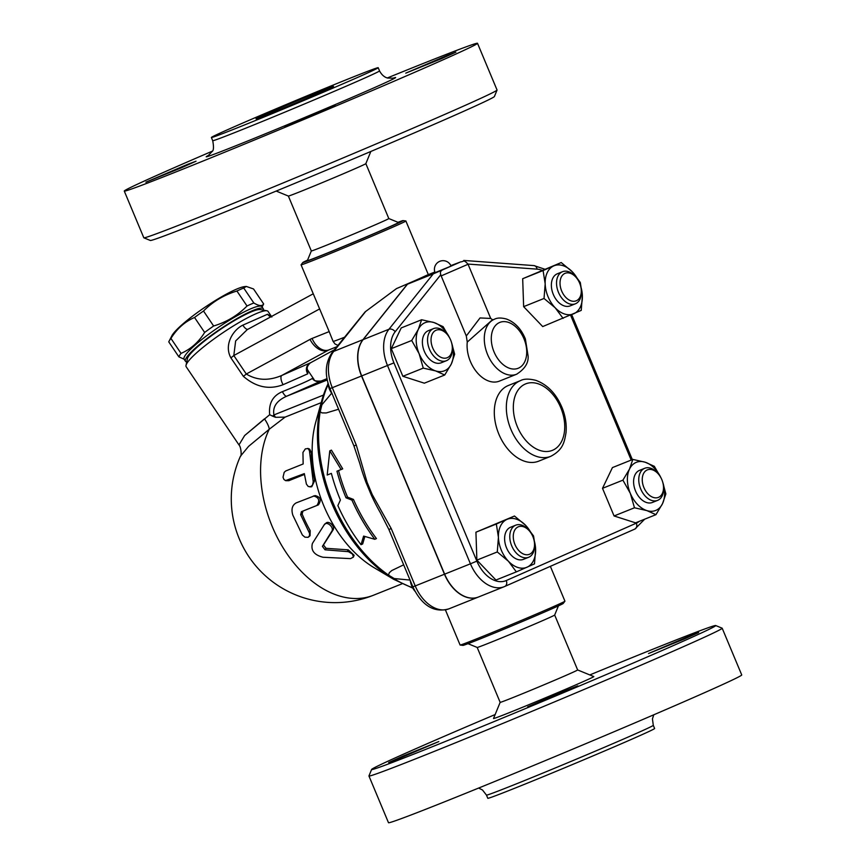 <?xml version="1.0" encoding="UTF-8"?>
<svg xmlns="http://www.w3.org/2000/svg" width="866" height="866" viewBox="0 0 866 866"><rect width="100%" height="100%" fill="white"/><g stroke="black" fill="none" stroke-linecap="round" stroke-linejoin="round"><path stroke-width="1.3" d="M634.161 738.168A90.41 1.537 157.3 0 1 542.278 777.062A90.41 1.537 157.3 0 1 487.796 798.29L486.465 795.107A90.41 1.537 -22.7 0 0 540.947 773.868A90.41 1.537 -22.7 0 0 632.83 734.985A90.41 1.537 -22.7 0 0 653.289 725.318L654.62 728.512A90.41 1.537 157.3 0 1 634.161 738.168M715.684 625.533L722.147 628.186A191.451 3.258 157.3 0 1 722.19 628.229L741.729 674.939A191.451 3.258 157.3 0 1 698.407 695.398A191.451 3.258 157.3 0 1 503.86 777.744A191.451 3.258 157.3 0 1 388.488 822.7L368.948 775.99A191.451 3.258 157.3 0 1 368.959 775.925L371.601 769.463A186.504 3.172 -22.7 0 0 482.622 726.293A186.504 3.172 -22.7 0 0 673.521 645.506A186.504 3.172 -22.7 0 0 715.684 625.533A186.504 3.172 -22.7 0 0 589.811 674.939M690.04 635.785L698.656 632.548L684.064 639.108L648.526 653.527L690.04 635.785M397.288 759.32L388.661 762.545L403.253 755.986L438.802 741.577L397.288 759.32M571.668 688.762L527.686 706.829L561.449 692.237L577.817 685.861L571.668 688.762M495.157 714.537A186.504 3.172 -22.7 0 0 371.601 769.463M477.188 647.443L500.158 702.358A41.99 0.714 157.3 0 0 525.456 692.497A41.99 0.714 157.3 0 0 568.139 674.441A41.99 0.714 157.3 0 0 577.644 669.948A41.99 0.714 157.3 0 1 577.644 669.948L593.784 676.562A54.352 0.92 157.3 0 1 581.508 682.386A54.352 0.92 157.3 0 1 525.879 705.92A54.352 0.92 157.3 0 1 493.523 718.509L500.158 702.348M722.19 628.229A191.451 3.258 157.3 0 1 678.868 648.677A191.451 3.258 157.3 0 1 484.321 731.034A191.451 3.258 157.3 0 1 368.948 775.99M577.644 669.948L554.673 615.033A41.99 0.714 157.3 0 1 554.662 615.044A41.99 0.714 157.3 0 1 545.169 619.526A41.99 0.714 157.3 0 1 502.8 637.463A41.99 0.714 157.3 0 1 477.198 647.454L467.499 643.481M550.906 609.242A54.352 0.92 -22.7 0 0 563.192 603.461L564.924 601.199A56.82 0.963 157.3 0 1 552.075 607.239A56.82 0.963 157.3 0 1 495.06 631.379A56.82 0.963 157.3 0 1 460.138 645.029A56.82 0.963 157.3 0 1 460.095 645.018L462.964 645.397A54.352 0.92 -22.7 0 0 496.37 632.332A54.352 0.92 -22.7 0 0 550.906 609.242M550.365 566.342L564.935 601.166A56.82 0.963 157.3 0 1 564.924 601.199M414.846 590.98A17.288 11.431 -111.8 0 1 410.506 581.151M410.257 580.577A14.819 9.797 68.2 0 0 415.03 591.326M338.584 409.239L326.211 412.963L321.914 412.887L320.182 411.761L321.903 404.768L331.646 393.229M410.051 580.068L394.192 578.553L388.488 575.078L389.332 572.697L391.778 570.542L403.664 564.816M353.934 445.936L356.283 445.048L332.295 387.697L329.946 388.585L353.934 445.936L359.791 463.44A142.046 93.939 68.2 0 0 366.026 482.449L371.373 495.233A142.046 93.939 68.2 0 0 380.445 512.856L388.877 529.472L412.876 586.823C419.804 601.513 431.344 614.005 449.021 608.809A34.586 22.873 -111.8 0 1 415.225 585.936L412.876 586.823M338.541 470.574A134.208 88.754 68.2 0 0 347.547 497.138L353.447 499.411A135.767 89.783 68.2 0 0 376.45 538.576L374.816 539.302A138.3 91.46 -111.8 0 1 351.921 500.093L346.021 497.809A136.731 90.421 -111.8 0 1 336.961 471.201L342.72 468.863L331.429 450.125L329.784 450.85L327.186 475.023L331.375 473.388A134.641 89.036 68.2 0 0 340.403 500.007L337.881 505.592A133.072 88.007 68.2 0 0 361.014 544.692L363.612 536.097L374.816 539.302M364.878 536.476L362.659 543.967L361.014 544.692M332.035 393.565A17.288 11.431 -111.8 0 1 327.998 382.967M327.878 382.545A14.819 9.797 68.2 0 0 332.219 394.019M341.15 469.556L329.784 450.85M346.021 497.809L347.547 497.138M351.921 500.093L353.447 499.411M478.346 597.053A34.586 22.873 -111.8 0 1 478.259 597.085A34.586 22.873 -111.8 0 1 444.464 574.223L415.225 585.936L391.237 528.585L388.877 529.472M391.237 528.585L372.207 494.529A7.415 0.974 147.5 0 0 371.373 495.233M444.464 574.223L361.533 375.985L332.295 387.697A34.586 22.873 -111.8 0 1 333.746 351.38A7.415 5.207 -141.3 0 0 332.133 352.559L365.171 311.836L396.487 288.595L434.873 272.097L407.475 284.2L363.157 339.591A34.586 22.873 68.2 0 0 361.707 375.909L444.637 574.158A34.586 22.873 68.2 0 0 478.433 597.02L504.239 586.683A34.586 22.873 68.2 0 0 504.716 586.477A4.936 3.702 66.2 0 0 504.802 586.444A4.936 3.702 66.2 0 0 506.242 580.545A29.639 19.604 -111.8 0 1 476.863 561.114L470.433 563.809A34.586 22.873 68.2 0 0 504.239 586.683L634.875 529.05A4.936 3.702 66.2 0 1 634.789 529.094L504.889 586.401M366.026 482.449A7.415 1.223 -12.9 0 0 367.13 482.394L356.283 445.048M361.533 375.985A34.586 22.873 -111.8 0 1 362.984 339.656L407.301 284.265M450.861 265.602L460.755 261.868C463.873 261.749 463.386 259.021 468.062 264.271L441.173 275.908L440.794 274.717C439.993 272.628 440.469 271.058 442.245 270.03L433.271 273.851L388.953 329.253A34.586 22.873 68.2 0 0 387.513 365.571L470.433 563.809L444.637 574.158M499.801 380.953A29.639 19.604 -111.8 0 1 499.39 381.127A29.639 19.604 -111.8 0 1 476.722 372.077A29.639 19.604 -111.8 0 1 467.261 342.059L466.298 335.976L441.173 275.908M451.403 342.092L454.661 354.259L451.316 363.98L444.734 375L424.34 383.183L402.863 376.288L391.302 348.662L401.218 327.922L421.623 319.749L433.974 322.542A25.937 17.158 68.2 0 0 418.278 329.47A25.937 17.158 68.2 0 0 419.101 353.653L411.707 340.49L418.278 329.47L421.623 319.749M662.609 481.756L665.867 493.934L662.522 503.655L655.952 514.664L635.547 522.847L614.07 515.963L602.509 488.327L612.435 467.597L632.84 459.413L645.192 462.217L654.317 466.298L661.05 477.956M578.694 281.147A25.937 17.158 68.2 0 0 572.372 271.859L580.296 282.478L582.374 295.793L581.238 310.396L542.711 326.569L523.638 306.651L522.685 278.722L561.222 262.55L572.372 271.859A25.937 17.158 68.2 0 0 553.775 265.894L561.222 262.55M516.352 571.874L495.947 580.047L476.874 560.118L475.932 532.2L514.469 516.017L525.619 525.337L533.543 535.946L535.621 549.26L534.484 563.874L516.352 571.874L508.429 561.255L497.279 551.945L498.426 537.331L496.337 524.017L514.469 516.017M475.932 532.2L496.337 524.017M476.874 560.118L497.279 551.945M531.94 534.625A25.937 17.158 68.2 0 0 525.619 525.337A25.937 17.158 68.2 0 0 507.011 519.373A25.937 17.158 68.2 0 0 498.426 537.331A25.937 17.158 68.2 0 0 508.429 561.255A25.937 17.158 68.2 0 0 527.026 567.219A25.937 17.158 68.2 0 0 535.621 549.26A25.937 17.158 68.2 0 0 533.802 539.269M423.257 368.115L419.101 353.653A25.937 17.158 68.2 0 0 435.609 370.908L423.257 368.115L402.863 376.288M391.302 348.662L411.707 340.49M449.714 338.054A25.937 17.158 68.2 0 0 433.974 322.542L443.1 326.634L449.833 338.281M543.09 270.549L553.775 265.894A25.937 17.158 68.2 0 0 545.179 283.864L543.09 270.549L522.685 278.722M563.106 318.396L555.182 307.787A25.937 17.158 68.2 0 0 573.79 313.752A25.937 17.158 68.2 0 0 582.374 295.793A25.937 17.158 68.2 0 0 580.556 285.791M528.617 557.282L523.454 559.349A17.288 11.431 -111.8 0 1 506.404 547.55A17.288 11.431 -111.8 0 1 510.594 527.242L515.746 525.175A17.288 11.431 68.2 0 0 511.568 545.483A17.288 11.431 68.2 0 0 528.617 557.282A17.288 11.431 68.2 0 0 534.582 545.06L534.528 543.816A14.819 9.797 -111.8 0 1 522.393 553.493A14.819 9.797 -111.8 0 1 513.863 532.222A14.819 9.797 -111.8 0 1 529.321 530.836A14.819 9.797 -111.8 0 1 532.871 536.584A14.819 9.797 -111.8 0 1 534.528 543.816M529.321 530.836L528.509 529.905A17.288 11.431 68.2 0 0 515.746 525.175M444.734 375L435.609 370.908A25.937 17.158 68.2 0 0 451.316 363.98A25.937 17.158 68.2 0 0 451.576 342.698M441.465 362.681A17.288 11.431 -111.8 0 1 441.227 362.778A17.288 11.431 -111.8 0 1 424.178 350.979A17.288 11.431 -111.8 0 1 428.367 330.682L433.52 328.604A17.288 11.431 68.2 0 0 429.341 348.911A17.288 11.431 68.2 0 0 446.391 360.711A17.288 11.431 68.2 0 0 446.629 360.613A17.288 11.431 68.2 0 0 452.355 348.489L452.301 347.244A14.819 9.797 -111.8 0 1 447.397 357.647A14.819 9.797 -111.8 0 1 433.704 350.005A14.819 9.797 -111.8 0 1 433.476 332.176A14.819 9.797 -111.8 0 1 447.094 334.265A14.819 9.797 -111.8 0 1 452.301 347.244M447.094 334.265L446.282 333.334A17.288 11.431 68.2 0 0 433.52 328.604M555.182 307.787L544.032 298.467L545.179 283.864A25.937 17.158 68.2 0 0 555.182 307.787M523.638 306.651L544.032 298.467M575.37 303.804L570.207 305.871A17.288 11.431 -111.8 0 1 553.309 294.44A17.288 11.431 -111.8 0 1 557.347 273.775L562.51 271.707A17.288 11.431 68.2 0 0 558.473 292.372A17.288 11.431 68.2 0 0 575.37 303.804A17.288 11.431 68.2 0 0 581.335 291.582L581.281 290.348A14.819 9.797 -111.8 0 1 573.909 301.292A14.819 9.797 -111.8 0 1 561.688 291.03A14.819 9.797 -111.8 0 1 563.008 274.684A14.819 9.797 -111.8 0 1 576.074 277.358A14.819 9.797 -111.8 0 1 581.281 290.348M576.074 277.358L575.262 276.427A17.288 11.431 68.2 0 0 562.51 271.707M655.952 514.664L646.826 510.583A25.937 17.158 68.2 0 0 662.522 503.655A25.937 17.158 68.2 0 0 662.782 482.362M660.92 477.718A25.937 17.158 68.2 0 0 645.192 462.217A25.937 17.158 68.2 0 0 629.485 469.134A25.937 17.158 68.2 0 0 630.307 493.317A25.937 17.158 68.2 0 0 646.826 510.583L634.475 507.779L630.307 493.317L622.914 480.154L629.485 469.134L632.84 459.413M614.07 515.963L634.475 507.779M602.509 488.327L622.914 480.154M657.597 500.375L652.434 502.442A17.288 11.431 -111.8 0 1 635.46 490.827A17.288 11.431 -111.8 0 1 639.335 470.444A17.288 11.431 -111.8 0 1 639.573 470.346L644.737 468.279A17.288 11.431 68.2 0 0 644.488 468.376A17.288 11.431 68.2 0 0 640.623 488.76A17.288 11.431 68.2 0 0 657.597 500.375A17.288 11.431 68.2 0 0 663.562 488.153L663.508 486.919A14.819 9.797 -111.8 0 1 655.259 497.842A14.819 9.797 -111.8 0 1 643.07 485.209A14.819 9.797 -111.8 0 1 647.162 469.967A14.819 9.797 -111.8 0 1 658.301 473.929A14.819 9.797 -111.8 0 1 663.508 486.919M658.301 473.929L657.489 472.998A17.288 11.431 68.2 0 0 644.737 468.279M467.261 342.059L491.942 320.236L494.529 319.197A29.639 19.604 68.2 0 0 494.118 319.37A29.639 19.604 68.2 0 0 487.493 354.324A29.639 19.604 68.2 0 0 516.591 374.231A29.639 19.604 68.2 0 0 517.002 374.058M407.475 284.2L433.271 273.851M449.086 266.912L435.089 272.66A8.649 8.649 0 0 1 439.722 261.348A8.649 8.649 0 0 1 451.034 265.992L449.086 266.912M491.942 320.236L492.906 319.955L490.719 318.439L480.035 317.941L466.298 335.976M328.008 383.822L321.914 400.103A127.497 84.316 68.2 0 1 327.586 384.785A7.415 4.741 25.3 0 1 327.759 384.331A7.415 4.741 25.3 0 1 328.019 383.887M282.403 391.649C272.79 395.697 268.557 403.383 269.683 414.717L272.509 416.102A7.415 1.147 146 0 0 273.927 414.933C272.487 406.858 276.741 400.622 286.7 396.206L321.091 381.04A7.415 7.285 62.1 0 1 312.312 378.453C308.848 380.607 298.878 385.013 282.403 391.649A7.415 2.252 -113 0 0 286.7 396.206L327.261 379.957M269.683 414.717L244.634 435.544L238.973 444.918L186.179 366.74A49.405 7.642 -34 0 1 186.017 365.409A49.405 7.642 -34 0 1 222.854 332.75A49.405 7.642 -34 0 1 266.901 310.786A49.405 7.642 -34 0 1 268.07 311.435L271.469 316.48M283.106 384.688A7.415 2.999 64.6 0 1 281.818 375.443C268.861 380.986 257.029 380.51 246.29 374.025A7.415 1.147 -34 0 1 243.357 376.32C255.914 387.221 269.164 390.003 283.106 384.688L307.809 373.787L307.614 369.988L314.022 379.47L312.312 378.453M271.837 317.01L267.583 314.228L242.881 325.129C233.268 329.762 223.623 344.614 230.876 357.831L243.357 376.32M266.901 310.786L260.19 309.573A44.469 6.885 146 0 0 220.549 329.34A44.469 6.885 146 0 0 187.402 358.73L186.017 365.409M263.426 310.158A46.937 7.264 146 0 0 263.296 308.772A46.937 7.264 146 0 0 233.474 320.647A46.937 7.264 146 0 0 185.497 361.306A46.937 7.264 146 0 0 186.731 361.945M263.296 308.772L261.933 306.748A46.937 7.264 146 0 0 232.11 318.623A46.937 7.264 146 0 0 184.133 359.293L185.497 361.306M184.068 359.173L178.872 356.846A51.256 7.935 -34 0 1 181.048 353.393C190.769 349.16 198.628 342.178 204.647 332.457A51.256 7.935 -34 0 1 213.631 325.995C226.611 322.076 237.749 315.408 247.026 306.001A51.256 7.935 -34 0 1 253.835 302.992C258.956 306.055 262.225 306.369 263.643 303.934A51.256 7.935 -34 0 1 263.351 304.561L262.095 306.997M253.835 302.992L243.725 288.021A51.256 7.935 146 0 0 236.916 291.03C223.937 294.949 212.798 301.617 203.521 311.024A51.256 7.935 146 0 0 194.536 317.486C184.815 321.719 176.956 328.701 170.938 338.422A51.256 7.935 146 0 0 169.054 341.247A51.256 7.935 146 0 0 168.762 341.875L178.872 356.846M247.026 306.001L236.916 291.03M169.054 341.247L171.847 335.824A45.703 7.069 -34 0 1 205.415 306.932A45.703 7.069 -34 0 1 244.753 286.592L246.312 286.44L243.725 288.021M263.643 303.934L253.532 288.963L246.312 286.44M213.631 325.995L203.521 311.024M204.647 332.457L194.536 317.486M181.048 353.393L170.938 338.422M240.445 456.22L248.564 446.38L269.261 429.233A14.819 4.049 53.4 0 0 264.487 418.819L244.634 435.544L238.973 444.918C241.257 446.986 241.722 456.685 240.445 456.22A103.758 103.758 0 0 0 373.625 595.18L402.051 583.792M393.759 579.354A127.497 84.316 68.2 0 1 321.914 400.103L315.809 421.926A103.758 68.609 68.2 0 0 374.274 567.793L393.759 579.354L412.844 588.144M321.21 402.647L285.076 417.131L269.261 429.233A103.758 68.609 68.2 0 0 283.886 549.066A103.758 68.609 68.2 0 0 373.625 595.18M325.54 523.724C327.933 519.524 335.716 526.366 333.02 530.024L323.462 544.952L326.049 548.319L348.24 549.845L354.129 555.268L353.404 557.109L352.516 554.078L348.446 551.674L325.042 549.813L322.401 546.37L331.819 531.237C334.482 527.524 326.579 520.488 324.23 524.753L312.399 543.469C310.656 550.375 314.174 554.965 322.975 557.239L350.524 558.624L353.404 557.109M307.863 448.404L309.66 449.129L311.316 452.355A103.758 68.609 68.2 0 0 314.748 480.511L311.695 486.822L308.22 486.497L306.402 484.094L304.323 473.615L285.531 480.619L283.864 479.396L283.03 477.209L284.2 472.316L285.726 470.963L303.154 463.97L302.948 452.442L305.33 448.891L308.101 448.523L309.443 450.71L313.232 481.864L312.42 485.339L310.05 486.973M304.464 474.438L288.865 480.684L285.899 480.684M308.772 536.877L310.039 535.718L310.201 530.641A103.758 68.609 68.2 0 1 302.147 514.058L302.938 511.081L318.417 504.867C321.654 500.028 320.539 496.932 315.072 495.59L296.269 502.854C292.21 505.116 291.063 509.208 292.816 515.118L302.364 535.004L304.929 537.169L308.08 537.331L309.498 535.773L309.552 533.304L300.643 514.707L301.411 511.665L316.891 505.463C320.106 500.548 318.969 497.376 313.47 495.958M326.157 523.053L324.23 524.753M272.509 416.102L275.518 417.304L285.076 417.131M397.992 222.313A54.352 0.92 157.3 0 1 403.036 220.603A54.352 0.92 157.3 0 1 390.772 226.427A54.352 0.92 157.3 0 1 334.85 250.09A54.352 0.92 157.3 0 1 302.808 262.539L301.076 264.801A56.82 0.963 -22.7 0 0 301.065 264.834L329.177 331.591L312.085 338.444A34.586 25.937 -113.8 0 0 310.039 339.407L246.29 374.025L233.809 355.536A7.415 1.147 -34 0 1 230.876 357.831M307.809 373.787A7.415 7.09 71.3 0 1 310.223 362.908L281.818 375.443L328.203 350.265A17.288 11.42 -118.5 0 1 310.039 339.407M319.684 308.902L233.809 355.536L235.649 340.933L247.221 329.643L313.189 293.823M247.893 329.275A7.415 2.999 64.6 0 1 242.881 325.129M310.353 362.876L334.298 349.842L310.353 362.876C307.473 365.528 306.564 367.909 307.625 370.02L307.527 369.869M270.82 316.826A7.415 7.09 71.3 0 1 267.583 314.228M321.091 381.04L327.002 378.669L321.07 381.04C316.274 381.3 313.914 380.78 314.022 379.47M434.84 272.021L426.386 275.41A56.82 0.963 157.3 0 1 415.366 280.422A56.82 0.963 157.3 0 1 396.487 288.595M301.065 264.834A56.82 0.963 -22.7 0 0 335.304 251.497A56.82 0.963 -22.7 0 0 393.045 227.054A56.82 0.963 -22.7 0 0 405.905 220.982A56.82 0.963 -22.7 0 0 405.862 220.971L428.334 274.63M329.177 331.591L333.085 341.377A56.82 0.963 157.3 0 1 333.085 341.377L333.096 341.388A56.82 0.963 157.3 0 0 344.3 337.339M302.808 262.539A54.352 0.92 157.3 0 1 307.56 260.136M387.329 227.812A49.405 0.844 157.3 0 1 336.755 249.213A49.405 0.844 157.3 0 1 307.354 260.644L311.327 250.956A41.99 0.714 157.3 0 0 336.636 241.105A41.99 0.714 157.3 0 0 379.319 223.038A41.99 0.714 157.3 0 0 388.812 218.557L398.501 222.519A49.405 0.844 157.3 0 1 387.329 227.812M388.802 218.546A41.99 0.714 157.3 0 1 388.812 218.557L365.853 163.642A41.99 0.714 157.3 0 1 365.842 163.652A41.99 0.714 157.3 0 1 356.348 168.123A41.99 0.714 157.3 0 1 313.968 186.06A41.99 0.714 157.3 0 1 288.367 196.062L311.327 250.967M143.853 237.814L150.316 240.467A186.504 3.172 -22.7 0 0 264.033 196.073A186.504 3.172 -22.7 0 0 452.193 116.401A186.504 3.172 -22.7 0 0 494.399 96.537L497.041 90.075A191.451 3.258 157.3 0 1 453.73 110.469A191.451 3.258 157.3 0 1 260.579 192.241A191.451 3.258 157.3 0 1 143.853 237.814A191.451 3.258 157.3 0 1 143.81 237.771L124.271 191.061A191.451 3.258 157.3 0 1 212.235 151.204M447.267 55.413L455.884 52.177L441.292 58.747L405.753 73.155L447.267 55.413M387.362 77.94A191.451 3.258 157.3 0 1 477.512 43.3A191.451 3.258 157.3 0 1 434.191 63.759A191.451 3.258 157.3 0 1 239.622 146.116A191.451 3.258 157.3 0 1 124.271 191.061M291.052 123.567L335.045 105.49L301.281 120.082L284.903 126.468L291.052 123.567M187.413 164.443L196.03 161.206L181.438 167.766L145.889 182.185L187.413 164.443M357.745 77.366A90.41 1.537 157.3 0 1 265.862 116.261A90.41 1.537 157.3 0 1 211.38 137.488A90.41 1.537 157.3 0 1 294.191 101.181A90.41 1.537 157.3 0 1 378.204 67.71A90.41 1.537 157.3 0 1 357.745 77.366M477.512 43.3L497.052 90.01A191.451 3.258 157.3 0 1 497.041 90.075M265.548 114.312A41.99 0.714 157.3 0 1 308.231 96.256A41.99 0.714 157.3 0 1 333.529 86.394A41.99 0.714 157.3 0 1 295.068 103.26A41.99 0.714 157.3 0 1 256.044 118.804A41.99 0.714 157.3 0 1 265.548 114.312M388.488 575.078A128.796 85.171 -111.8 0 1 320.182 411.761M412.606 587.711A128.796 85.171 -111.8 0 1 393.467 578.369M321.275 405.797A128.796 85.171 -111.8 0 1 328.117 384.536M362.984 339.656L333.746 351.38L365.604 311.554M372.207 494.529L367.13 482.394M639.292 521.343A29.639 19.604 -111.8 0 1 636.326 523.161L506.242 580.545M636.326 523.161A4.936 3.702 66.2 0 1 634.875 529.05L644.715 519.167M570.575 315.159L631.195 460.073M467.965 264.065L537.061 269.142A4.936 3.529 -85.8 0 0 533.986 265.602L544.692 269.174M537.061 269.142A29.639 19.604 -111.8 0 1 541.964 270.268M476.863 561.114L393.943 362.876L361.707 375.909M393.943 362.876A29.639 19.604 -111.8 0 1 395.177 331.743A4.936 3.475 -141.3 0 0 388.953 329.253L363.157 339.591M395.177 331.743L440.794 274.717M499.465 322.553A24.703 16.335 -111.8 0 1 526.712 351.022A24.703 16.335 -111.8 0 1 500.819 362.443A24.703 16.335 -111.8 0 1 499.465 322.553M442.245 270.03L460.604 261.922M275.518 417.304L273.927 414.933L323.462 395.08M333.02 530.024L331.819 531.237M348.24 549.845L347.385 551.523M326.049 548.319L325.042 549.813M323.462 544.952L322.401 546.37M311.316 452.355L309.541 451.738M288.865 480.684L287.122 480.5M314.748 480.511L313.059 480.565M318.417 504.867L316.891 505.463M310.201 530.641L308.891 531.692M302.147 514.058L300.643 514.707M302.938 511.081L301.411 511.665M329.838 349.539L328.203 350.265A17.288 12.968 66.2 0 1 328.918 349.907A17.288 12.968 66.2 0 1 328.95 349.896M312.085 338.444A17.288 11.431 68.2 0 0 328.983 349.875A17.288 11.431 68.2 0 0 329.221 349.777M208.63 155.328A102.762 1.754 -22.7 0 0 257.624 136.958A102.762 1.754 -22.7 0 0 372.445 88.505A102.762 1.754 -22.7 0 0 392.828 78.276M393.272 78.178L387.806 78.07C387.86 78.07 383.043 77.55 379.535 70.893A90.41 1.537 157.3 0 1 359.076 80.56A90.41 1.537 157.3 0 1 267.193 119.454A90.41 1.537 157.3 0 1 212.711 140.682C213.924 147.036 213.675 150.695 211.986 151.647L208.251 155.577M525.207 384.071A35.82 23.685 -111.8 0 1 564.708 425.347A35.82 23.685 -111.8 0 1 527.156 441.92A35.82 23.685 -111.8 0 1 525.207 384.071M519.86 380.899A40.756 26.954 68.2 0 0 510.734 428.951A40.756 26.954 68.2 0 0 550.744 456.328C563.138 449.811 564.405 442.061 566.018 432.654C566.754 424.589 565.498 416.405 562.261 408.103C556.394 393.954 547.626 384.72 535.967 380.39C529.05 378.637 523.865 378.723 520.423 380.661A40.756 26.954 68.2 0 0 519.86 380.899M550.744 456.328L538.706 461.156A40.756 26.954 -111.8 0 1 498.697 433.769A40.756 26.954 -111.8 0 1 507.812 385.716A40.756 26.954 -111.8 0 1 508.385 385.478L520.423 380.661M653.765 714.796L652.444 718.899L653.289 725.318M486.465 795.107L482.503 790.008L478.638 788.06M558.646 605.356L554.662 615.044M445.395 609.87L460.095 645.018M332.133 352.559C325.183 362.713 324.447 374.718 329.946 388.585M571.701 314.661L632.332 459.619M463.797 260.439L533.986 265.602M446.391 360.711L441.227 362.778M499.39 381.127L516.591 374.231C524.753 369.057 528.596 363.016 528.119 356.11L525.381 338.985C521.245 328.939 514.956 322.293 506.534 319.056C501.36 317.649 497.365 317.692 494.529 319.197M490.719 318.439L468.062 264.271M337.892 345.361L335.023 343.975L333.096 341.388M328.918 349.907L336.766 346.757M403.036 220.603L405.862 220.971M365.842 163.652L370.843 151.463M288.367 196.062L276.189 191.061M211.38 137.488L212.711 140.682M378.204 67.71L379.535 70.893M449.021 608.809L478.259 597.085"/></g></svg>
